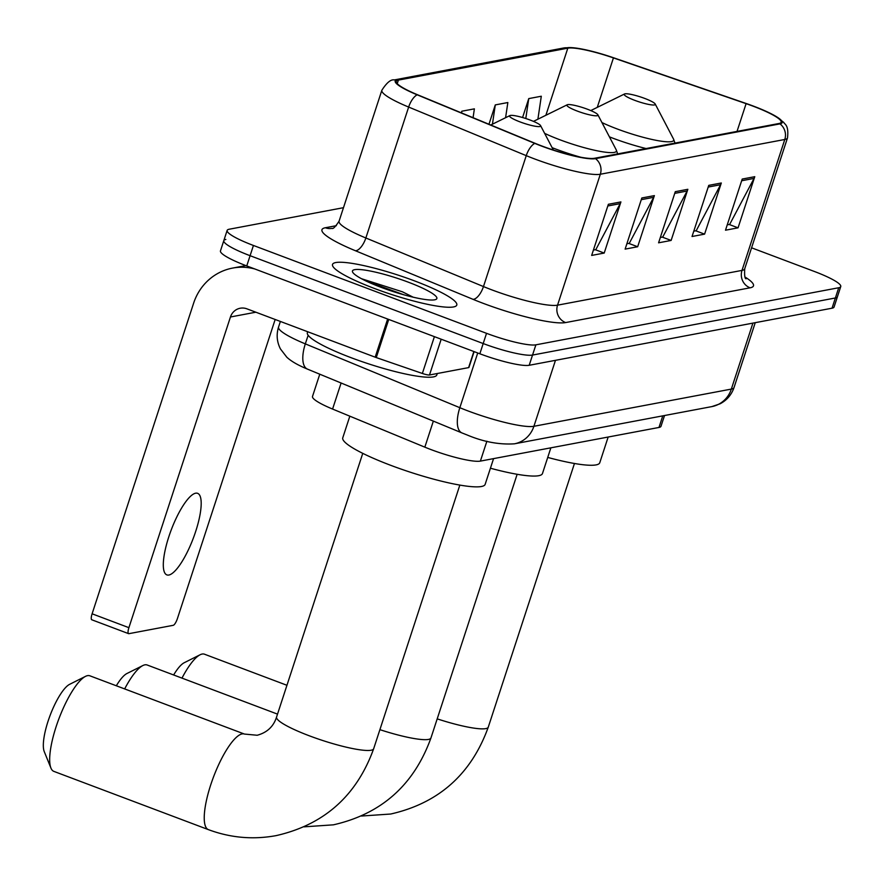 <?xml version="1.0" encoding="UTF-8"?>
<svg xmlns="http://www.w3.org/2000/svg" width="885" height="885" viewBox="0 0 885 885"><rect width="100%" height="100%" fill="white"/><g stroke="black" fill="none" stroke-linecap="round" stroke-linejoin="round"><path stroke-width="1.33" d="M664.524 415.519L661.006 426.271A40.854 6.394 -161.9 0 1 658.982 427.455L480.378 461.107A40.854 6.394 -161.9 0 1 424.833 447.157L332.583 409.058A40.854 6.394 -161.9 0 1 312.505 396.447L319.773 374.2M225.841 239.459A40.854 6.394 18.1 0 0 223.805 240.643L220.465 250.864A40.854 6.394 18.1 0 0 246.749 265.931L479.847 353.779A40.854 6.394 18.1 0 0 529.197 365.284L832.033 308.201A40.854 6.394 18.1 0 0 834.068 307.029L837.409 296.796A40.854 6.394 18.1 0 1 835.374 297.98A40.854 6.394 18.1 0 0 837.409 296.796L840.75 286.574A40.854 6.394 18.1 0 0 814.466 271.507L751.575 247.811M343.48 207.687L229.182 229.237A40.854 6.394 18.1 0 0 227.146 230.41A40.854 6.394 18.1 0 0 253.431 245.466L486.529 333.324A40.854 6.394 18.1 0 0 535.879 344.829L532.538 355.062L835.374 297.98L532.538 355.062A40.854 6.394 18.1 0 1 483.188 343.546A40.854 6.394 18.1 0 0 532.538 355.062L529.197 365.284M253.431 245.466L250.09 255.699L483.188 343.546L250.09 255.699A40.854 6.394 18.1 0 1 223.805 240.643A40.854 6.394 18.1 0 0 250.09 255.699L246.749 265.931M414.733 280.965A65.368 10.222 18.1 0 0 332.528 264.438A65.368 10.222 18.1 0 0 374.587 288.532A65.368 10.222 18.1 0 0 456.793 305.048A65.368 10.222 18.1 0 0 414.733 280.965A65.368 10.222 18.1 0 0 332.528 264.438A65.368 10.222 18.1 0 0 374.587 288.532A65.368 10.222 18.1 0 0 456.793 305.048A65.368 10.222 18.1 0 0 414.733 280.965M753.113 106.189A43.575 6.814 -161.9 0 1 781.156 122.252A43.575 6.814 -161.9 0 1 778.988 123.502L594.521 158.271A43.575 6.814 -161.9 0 1 535.27 143.392L417.654 94.806A43.575 6.814 -161.9 0 1 396.237 81.354A43.575 6.814 -161.9 0 1 398.394 80.104L567.816 48.166A43.575 6.814 -161.9 0 1 613.438 57.912L746.099 103.656A43.575 6.814 -161.9 0 1 753.113 106.189M753.456 106.123A44.67 6.992 18.1 0 0 746.254 103.523L613.593 57.779A44.67 6.992 18.1 0 0 572.595 47.701A44.67 6.992 18.1 0 0 566.831 47.801L397.42 79.727A44.67 6.992 18.1 0 0 417.156 94.806L534.772 143.392A44.67 6.992 18.1 0 0 595.505 158.647L779.973 123.878A44.67 6.992 18.1 0 0 776.565 116.754A44.67 6.992 18.1 0 0 753.456 106.123M608.371 204.28L591.656 255.422L604.201 253.066L620.916 201.924L608.371 204.28M593.404 250.068L595.826 249.614L620.186 203.638A10.897 10.354 -100.7 0 0 620.916 201.924M595.317 249.714L604.201 253.066M641.835 197.975L625.12 249.116L637.665 246.749L654.38 195.618L641.835 197.975M626.868 243.762L629.29 243.309L653.65 197.333A10.897 10.354 -100.7 0 0 654.38 195.618M628.781 243.408L637.665 246.749M742.216 179.058L725.501 230.2L738.057 227.832L754.772 176.69L742.216 179.058M727.26 224.845L729.683 224.381L754.042 178.416A10.897 10.354 -100.7 0 0 754.772 176.69M729.163 224.48L738.057 227.832M708.752 185.363L692.037 236.505L704.593 234.138L721.308 182.996L708.752 185.363M693.796 231.151L696.218 230.697L720.578 184.722A10.897 10.354 -100.7 0 0 721.308 182.996M695.698 230.786L704.593 234.138M675.299 191.669L658.584 242.811L671.129 240.443L687.844 189.302L675.299 191.669M660.332 237.457L662.754 237.003L687.114 191.027A10.897 10.354 -100.7 0 0 687.844 189.302M662.234 237.091L671.129 240.443M535.879 344.829L838.726 287.747A40.854 6.394 18.1 0 0 840.75 286.574M505.589 117.705L507.846 102.538L495.29 104.906L488.962 124.265M537.903 119.198L541.299 96.233L528.754 98.6L522.57 117.528M473.066 117.694L474.382 108.855L461.826 111.211L461.295 112.837M461.826 111.211L461.572 112.948M495.29 104.906L492.436 124.177M528.754 98.6L525.801 118.513M173.626 674.978A37.447 10.133 -69.3 0 1 184.213 662.732L200.121 654.756A51.064 13.817 110.7 0 0 181.978 678.12M286.95 685.289L204.479 654.203A51.064 13.817 110.7 0 0 202.145 654.048A51.064 13.817 110.7 0 0 200.121 654.756M634.711 100.326A16.339 2.555 18.1 0 0 655.199 104.01A16.339 2.555 18.1 0 0 644.745 98.434A16.339 2.555 18.1 0 0 624.522 93.987A16.339 2.555 18.1 0 0 634.711 100.326M547.726 457.423A74.904 11.715 18.1 0 0 599.764 462.744L608.172 437.024M116.322 685.775A37.447 10.133 -69.3 0 1 126.909 673.529L142.817 665.564A51.064 13.817 110.7 0 0 124.663 688.917M277.525 714.129L147.175 665A51.064 13.817 110.7 0 0 144.83 664.845A51.064 13.817 110.7 0 0 142.817 665.564M577.407 111.123A16.339 2.555 18.1 0 0 597.884 114.807A16.339 2.555 18.1 0 0 587.441 109.231A16.339 2.555 18.1 0 0 567.219 104.784A16.339 2.555 18.1 0 0 577.407 111.123M490.423 468.22A74.904 11.715 18.1 0 0 542.461 473.541L550.868 447.832M50.943 768.091L44.25 751.597A37.447 10.133 -69.3 0 1 50.113 715.401A37.447 10.133 -69.3 0 1 69.605 684.337L85.513 676.361A51.064 13.817 110.7 0 0 58.93 718.72A51.064 13.817 110.7 0 0 50.943 768.091A51.064 13.817 110.7 0 0 53.852 771.377L208.429 829.643A51.064 13.817 -69.3 0 1 212.079 780.891A51.064 13.817 -69.3 0 1 242.103 733.908A51.064 13.817 -69.3 0 1 244.448 734.063L257.181 735.258C267.115 732.57 273.576 726.496 276.574 717.016A51.064 7.987 -161.9 0 0 309.429 735.844A51.064 7.987 -161.9 0 0 371.125 750.226A51.064 7.987 -161.9 0 0 373.658 748.754C356.666 795.759 324.142 824.72 276.109 835.628C253.055 839.843 230.498 837.852 208.429 829.643M244.448 734.063L89.872 675.808A51.064 13.817 110.7 0 0 87.526 675.653A51.064 13.817 110.7 0 0 85.513 676.361M520.103 121.931A16.339 2.555 18.1 0 0 540.58 125.615A16.339 2.555 18.1 0 0 530.137 120.039A16.339 2.555 18.1 0 0 509.904 115.581A16.339 2.555 18.1 0 0 520.103 121.931M349.829 416.182L342.772 437.798A74.904 11.715 18.1 0 0 390.96 465.41A74.904 11.715 18.1 0 0 485.157 484.338L493.565 458.629M168.88 575.029A43.575 11.793 110.7 0 0 194.501 534.938A43.575 11.793 110.7 0 0 197.62 493.332A43.575 11.793 110.7 0 0 195.618 493.199A43.575 11.793 110.7 0 0 169.997 533.29A43.575 11.793 110.7 0 0 166.878 574.896A43.575 11.793 110.7 0 0 168.88 575.029M441.184 339.209L429.49 374.986L468.608 367.618L473.862 351.522M254.913 269.007A54.472 51.75 -100.7 0 0 232.633 268.078A54.472 51.75 -100.7 0 0 193.649 303.113L92.106 613.803L128.9 627.675L230.454 316.985A13.618 12.932 79.3 0 1 240.2 308.234A13.618 12.932 79.3 0 1 246.904 308.832L375.174 357.175L387.641 319.031M92.106 619.799A6.814 1.847 -69.3 0 1 91.786 619.777A6.814 1.847 -69.3 0 1 92.106 613.803M128.9 627.675A6.814 1.847 110.7 0 0 128.59 633.649A6.814 1.847 110.7 0 0 128.911 633.671L173.25 625.308A6.814 1.847 110.7 0 0 177.431 618.526L275.169 319.485M474.106 351.622L468.939 367.419A6.814 1.062 -161.9 0 1 468.608 367.618M429.49 374.986A6.814 1.062 -161.9 0 1 422.366 373.459L376.269 357.573A6.814 1.062 -161.9 0 1 375.174 357.175M307.67 331.731L307.372 332.627A68.09 10.653 18.1 0 0 351.179 357.728A68.09 10.653 18.1 0 0 436.814 374.941L437.278 373.514M408.295 282.171A44.394 6.947 18.1 0 0 352.65 272.171A44.394 6.947 18.1 0 0 381.026 287.315A44.394 6.947 18.1 0 0 435.984 299.407A44.394 6.947 18.1 0 0 408.295 282.171M413.173 297.194L402.376 291.784L361.522 278.731M365.726 280.866L404.058 294.849M662.765 415.85L658.982 427.455M341.101 383.006L332.583 409.058M433.34 421.116L424.833 447.157M486.894 441.206L480.378 461.107M308.146 335.26L305.325 343.878A27.236 11.748 112.4 0 0 307.427 369.1C297.946 365.195 291.065 361.213 286.773 357.164L280.445 348.933C276.861 341.909 276.231 334.618 278.543 327.052A54.472 8.518 18.1 0 0 305.325 343.878L459.835 407.697A54.472 8.518 18.1 0 0 468.099 410.961A54.472 8.518 18.1 0 0 533.909 426.293L731.342 389.09A54.472 8.518 18.1 0 0 734.041 387.508C731.53 394.798 726.862 400.241 720.058 403.814L711.85 406.602L514.417 443.816A27.236 25.875 79.3 0 0 533.909 426.293L555.47 360.339M752.903 323.125L731.342 389.09A27.236 25.875 79.3 0 1 711.85 406.602M477.723 352.982L459.835 407.697A27.236 11.748 112.4 0 0 461.937 432.92L307.427 369.1M832.033 308.201L838.726 287.747M479.847 353.779L486.529 333.324M745.082 277.071A68.09 10.653 -161.9 0 1 750.093 287.813L565.626 322.571A13.618 12.932 79.3 0 1 557.539 305.17L741.995 270.401A54.472 8.518 18.1 0 0 744.705 268.83C744.373 275.578 744.849 278.908 746.144 278.786M565.626 322.571A68.09 10.653 -161.9 0 1 483.376 303.4A68.09 10.653 -161.9 0 1 473.033 299.329L355.427 250.743A68.09 10.653 -161.9 0 1 325.337 227.755L336.377 225.675M491.728 289.826A54.472 8.518 18.1 0 0 557.539 305.17L600.329 174.245A54.472 8.518 -161.9 0 1 526.254 155.649L408.649 107.063A54.472 8.518 -161.9 0 1 381.866 90.248L339.077 221.161A54.472 8.518 18.1 0 0 365.859 237.988L483.464 286.563A54.472 8.518 18.1 0 0 491.728 289.826M572.595 47.701L563.734 47.978A13.618 12.932 79.3 0 1 566.831 47.801M397.42 79.727A13.618 12.932 -100.7 0 0 394.323 79.915C390.849 79.23 386.701 82.681 381.866 90.248M417.156 94.806A13.618 5.874 112.4 0 0 408.649 107.063L365.859 237.988A13.618 5.874 -67.6 0 1 355.427 250.743M534.772 143.392A13.618 5.874 112.4 0 0 526.254 155.649L483.464 286.563A13.618 5.874 -67.6 0 1 473.033 299.329M595.505 158.647A13.618 12.932 79.3 0 1 600.329 174.245L784.796 139.476A13.618 12.932 -100.7 0 0 779.973 123.878M776.565 116.754L783.789 122.473C784.519 124.398 789.022 124.752 787.495 137.905A54.472 8.518 -161.9 0 1 784.796 139.476L741.995 270.401A13.618 12.932 79.3 0 0 750.093 287.813M339.077 221.161C335.371 226.814 333.026 229.204 332.03 228.352A13.618 12.932 79.3 0 1 325.337 227.755M398.394 80.104L397.232 83.655M746.099 103.656L737.028 131.411M613.438 57.912L597.264 107.384M567.816 48.166L545.879 115.271M674.746 193.361L687.114 191.027M708.21 187.045L720.578 184.722M741.674 180.739L754.042 178.416M641.282 199.667L653.65 197.333M607.818 205.973L620.186 203.638M574.453 463.486L488.277 727.149A51.064 7.987 -161.9 0 1 485.732 728.62A51.064 7.987 -161.9 0 1 437.201 718.863M601.944 122.561A45.035 7.047 18.1 0 0 617.088 128.922A45.035 7.047 18.1 0 0 673.54 139.078L655.199 104.01M609.422 136.854A49.029 7.666 18.1 0 0 612.907 138.204A49.029 7.666 18.1 0 0 646.094 148.547M517.15 474.283L430.962 737.946A51.064 7.987 -161.9 0 1 428.428 739.429A51.064 7.987 -161.9 0 1 379.897 729.66M544.64 133.358A45.035 7.047 18.1 0 0 559.785 139.73A45.035 7.047 18.1 0 0 616.237 149.875L597.884 114.807M552.118 147.662A49.029 7.666 18.1 0 0 555.603 149.001A49.029 7.666 18.1 0 0 580.693 157.22M230.454 316.985L255.853 312.206M388.736 319.441L376.269 357.573M422.366 373.459L434.391 336.654M514.417 443.816C499.162 444.812 483.31 441.825 466.86 434.867L461.937 432.92M734.041 387.508L755.237 322.682M278.543 327.052L280.379 321.443M563.734 47.978L394.323 79.915M227.146 230.41L223.805 240.643M787.495 137.905L744.705 268.83M488.277 727.149C471.274 774.154 438.75 803.115 390.716 814.023L361.423 816.036M674.989 143.105L673.54 139.078M624.522 93.987L590.782 110.57M430.962 737.946C413.97 784.962 381.446 813.912 333.413 824.831L304.119 826.833M617.675 153.913L616.237 149.875M567.219 104.784L533.467 121.378M459.846 485.08L373.658 748.754M540.58 125.615L553.357 150.019M509.904 115.581L490.755 125.006M362.762 453.352L276.574 717.016M232.633 268.078L245.853 265.589M128.59 633.649L91.786 619.777"/></g></svg>
